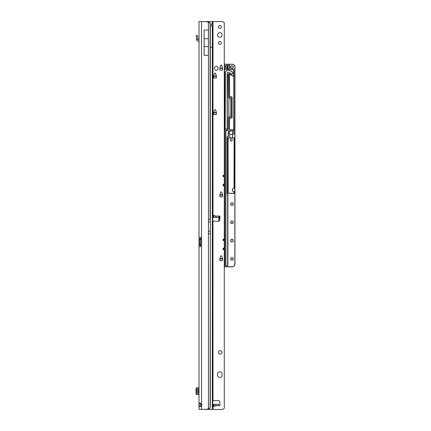 <?xml version="1.0" encoding="UTF-8"?>
<svg xmlns="http://www.w3.org/2000/svg" width="431" height="431" viewBox="0 0 431 431"><rect width="100%" height="100%" fill="white"/><g stroke="black" fill="none" stroke-linecap="round" stroke-linejoin="round"><path stroke-width="0.65" d="M200.512 403.292L200.404 405.948L199.009 405.948L199.763 406.6L201.546 405.986A1.713 1.713 0 0 0 201.546 403.788L199.763 403.174L199.009 403.82L199.009 409.45L207.063 409.256A5.705 5.705 0 0 0 208.432 408.69L210.096 407.774A5.705 0.792 90 0 0 210.301 405.221L210.328 219.492L208.432 219.492L208.432 22.31L210.096 23.226L210.096 219.492M210.096 23.226A5.705 0.792 90 0 1 210.301 25.779L210.328 219.492M208.432 22.31A5.705 5.705 0 0 0 207.063 21.744L199.009 21.55L199.009 237.459L200.377 237.459L199.009 237.459L199.009 245.212L199.009 238.839L199.499 239.173L199.499 244.878L200.49 244.878A0.857 0.603 90 0 1 200.507 244.878L200.404 246.586M200.404 237.465L200.49 239.173A0.857 0.603 90 0 1 200.49 239.173L199.499 239.173A0.857 0.603 90 0 0 199.521 239.173L200.722 239.173L200.722 244.878L199.521 244.878A0.857 0.603 90 0 0 199.499 244.878L199.009 245.212L199.009 403.82L200.404 403.82M200.377 246.591L199.009 246.591L200.377 246.591L201.546 246.015L201.546 244.878M200.404 238.839L199.009 238.839M199.009 245.212L200.404 245.212M200.722 244.878L201.595 244.878M200.722 239.173L201.595 239.173M201.546 239.173L201.546 238.036L200.377 237.459M200.404 405.948L200.512 406.481M201.546 21.55L201.546 238.036A0.857 0.857 0 0 1 201.595 238.316L201.595 245.735A0.857 0.857 0 0 1 201.546 246.015L201.546 409.45M204.116 30.025L208.426 30.025L208.426 38.731L204.116 38.731L204.116 30.025M204.116 38.731L204.116 55.287L208.426 55.287L208.426 38.731M204.116 46.58L208.426 46.58M196.417 387.841L196.417 394.554L196.417 387.83L199.009 387.83M196.417 394.554L199.009 394.559M196.417 388.374L196.051 388.87L196.051 393.525L196.417 394.02M199.009 392.619L198.325 392.619L198.325 389.769L199.009 389.769M199.009 40.078L197.958 39.48A0.286 0.286 0 0 1 197.813 39.269L196.417 39.269A1.681 1.681 0 0 0 197.269 40.697L198.578 41.441A0.857 0.857 0 0 1 199.009 42.184M196.417 39.269L196.584 37.551L196.051 35.843L197.382 35.412L197.899 37.001L197.813 39.269M222.11 34.954A2.284 2.284 0 0 0 219.832 32.675A2.284 2.284 0 0 0 217.547 34.954A2.284 2.284 0 0 0 219.832 37.238A2.284 2.284 0 0 0 222.11 34.954M221.286 26.97A1.455 1.455 0 0 0 219.832 25.515A1.455 1.455 0 0 0 218.377 26.97A1.455 1.455 0 0 0 219.832 28.424A1.455 1.455 0 0 0 221.286 26.97M221.286 42.944A1.455 1.455 0 0 0 219.832 41.489A1.455 1.455 0 0 0 218.377 42.944A1.455 1.455 0 0 0 219.832 44.398A1.455 1.455 0 0 0 221.286 42.944M213.56 215.532L213.981 215.306L215.128 216.071C216.34 216.928 216.642 217.407 216.033 217.499L213.388 217.499L213.56 215.532L213.56 217.499M212.698 400.852L217.994 400.453A1.713 1.713 0 0 1 219.81 402.058L219.988 404.984A0.711 0.711 0 0 1 219.277 405.743L218.539 404.316L216.033 404.316C216.642 404.407 216.34 404.881 215.128 405.743L213.841 406.552L213.388 404.316L212.698 404.316M213.388 404.316L216.033 404.316M219.832 371.802A2.284 2.284 0 0 0 217.547 374.081L217.547 375.223A2.284 2.284 0 0 0 219.832 377.508A2.284 2.284 0 0 0 222.11 375.223L222.11 374.081A2.284 2.284 0 0 0 219.832 371.802M221.997 352.407A1.713 1.713 0 0 0 220.284 350.694A1.713 1.713 0 0 0 218.576 352.407A1.713 1.713 0 0 0 220.284 354.115A1.713 1.713 0 0 0 221.997 352.407M210.328 47.221L212.316 47.221L212.316 26.539L211.314 24.971L212.262 23.403L212.698 23.678L212.698 21.55L221.997 21.55A2.284 2.284 0 0 1 223.614 22.218L224.077 22.687A0.286 0.286 0 0 0 224.282 22.768L224.282 175.272L223.139 175.272L223.139 176.662L224.282 176.662L224.282 184.403L223.139 184.403L223.139 185.788L224.282 185.788L224.282 239.162L223.139 239.162L223.139 240.552L224.282 240.552L224.282 248.288L223.139 248.288L223.139 249.678L224.282 249.678L224.282 408.232A0.286 0.286 0 0 0 224.077 408.313L223.614 408.782A2.284 2.284 0 0 1 221.997 409.45L206.336 409.45M212.698 215.667L212.197 215.683M212.698 220.958L217.994 221.356A1.713 1.713 0 0 0 219.81 219.751L219.988 216.825A0.711 0.711 0 0 0 219.277 216.071L218.539 217.499L216.033 217.499M212.197 406.131L212.698 406.142M220.952 255.831L221.448 255.831A0.286 0.286 0 0 1 221.717 256.03L222.552 258.638A0.286 0.286 0 0 1 222.568 258.729L222.568 260.717L219.832 260.717L219.832 258.729A0.286 0.286 0 0 1 219.842 258.638L220.677 256.03A0.286 0.286 0 0 1 220.952 255.831M220.952 191.94L221.448 191.94A0.286 0.286 0 0 1 221.717 192.14L222.552 194.753A0.286 0.286 0 0 1 222.568 194.839L222.568 196.827L219.832 196.827L219.832 194.839A0.286 0.286 0 0 1 219.842 194.753L220.677 192.14A0.286 0.286 0 0 1 220.952 191.94M214.789 109.684L215.284 109.684A0.286 0.286 0 0 1 215.559 109.883L216.394 112.491A0.286 0.286 0 0 1 216.405 112.577L216.405 114.571L213.668 114.571L213.668 112.577A0.286 0.286 0 0 1 213.684 112.491L214.519 109.883A0.286 0.286 0 0 1 214.789 109.684M214.789 73.173L215.284 73.173A0.286 0.286 0 0 1 215.559 73.372L216.394 75.985A0.286 0.286 0 0 1 216.405 76.071L216.405 78.059L213.668 78.059L213.668 76.071A0.286 0.286 0 0 1 213.684 75.985L214.519 73.372A0.286 0.286 0 0 1 214.789 73.173M220.952 65.189L221.448 65.189A0.286 0.286 0 0 1 221.717 65.388L222.552 68.001A0.286 0.286 0 0 1 222.568 68.087L222.568 70.075L219.832 70.075L219.832 68.087A0.286 0.286 0 0 1 219.842 68.001L220.677 65.388A0.286 0.286 0 0 1 220.952 65.189M214.584 68.61A1.713 1.713 0 0 0 216.292 70.323A1.713 1.713 0 0 0 218.005 68.61L218.005 68.039A1.713 1.713 0 0 0 216.292 66.331A1.713 1.713 0 0 0 214.584 68.039L214.584 68.61M206.336 21.55L212.698 21.55M211.556 26.075L211.578 23.91M213.388 217.499L212.698 217.499M212.698 23.678L212.698 26.194L212.316 26.539M212.316 409.45L212.316 47.221L212.698 47.221L212.698 26.194M212.698 47.221L212.698 409.45M224.282 185.788L224.282 184.403M224.282 240.552L224.282 239.162M224.282 249.678L224.282 248.288M224.282 176.662L224.282 175.272M211.556 24.061L211.599 23.689M219.955 68.039L219.832 68.486M222.568 68.486L222.439 68.039M213.798 76.028L213.668 76.47M216.405 76.47L216.281 76.028M213.798 112.534L213.668 112.981M213.69 112.874L216.389 112.874L216.281 112.534M219.955 194.79L219.832 195.238M222.568 195.238L222.439 194.79M219.955 258.681L219.832 259.128M222.568 259.128L222.439 258.681M231.98 65.986A1.196 1.196 0 0 0 230.784 67.188A1.196 1.196 0 0 0 231.98 68.384A1.196 1.196 0 0 0 233.176 67.188A1.196 1.196 0 0 0 231.98 65.986M233.176 204.089A1.196 1.196 0 0 0 231.98 202.893A1.196 1.196 0 0 0 230.784 204.089A1.196 1.196 0 0 0 231.98 205.291A1.196 1.196 0 0 0 233.176 204.089M233.176 222.348A1.196 1.196 0 0 0 231.98 221.146A1.196 1.196 0 0 0 230.784 222.348A1.196 1.196 0 0 0 231.98 223.544A1.196 1.196 0 0 0 233.176 222.348M233.176 240.6A1.196 1.196 0 0 0 231.98 239.399A1.196 1.196 0 0 0 230.784 240.6A1.196 1.196 0 0 0 231.98 241.796A1.196 1.196 0 0 0 233.176 240.6M233.176 258.853A1.196 1.196 0 0 0 231.98 257.657A1.196 1.196 0 0 0 230.784 258.853A1.196 1.196 0 0 0 231.98 260.049A1.196 1.196 0 0 0 233.176 258.853M226.275 65.474L226.275 65.361A0.571 0.571 0 0 0 225.704 65.932L225.704 67.64A0.571 0.571 0 0 0 226.275 68.211L229.109 68.211A0.571 0.571 0 0 0 229.669 67.554A2.338 2.338 0 0 1 229.868 66.175A0.571 0.571 0 0 0 229.357 65.361L226.275 65.361L229.357 65.248A0.684 0.684 0 0 1 229.971 66.223L229.766 66.126A0.458 0.458 0 0 0 229.357 65.474L226.275 65.474A0.458 0.458 0 0 0 225.817 65.932L225.817 67.64A0.458 0.458 0 0 0 226.275 68.098L229.109 68.098A0.458 0.458 0 0 0 229.556 67.57A2.451 2.451 0 0 1 229.766 66.126M224.562 129.3A0.684 0.684 0 0 1 225.133 128.993L225.165 128.993A0.571 0.571 0 0 1 225.047 128.648L225.321 72.575A3.082 3.082 0 0 1 229.238 70.328A10.409 10.409 0 0 1 232.519 72.031A1.11 1.11 0 0 1 232.325 73.911A1.11 1.11 0 0 1 231.156 73.793A8.184 8.184 0 0 0 228.581 72.451A0.857 0.857 0 0 0 227.493 73.076L227.159 74.008L227.159 128.648L227.379 73.054A0.97 0.97 0 0 1 228.613 72.343A8.302 8.302 0 0 1 231.226 73.701A0.997 0.997 0 0 0 232.837 72.914A0.997 0.997 0 0 0 232.449 72.122A10.296 10.296 0 0 0 229.206 70.436A2.969 2.969 0 0 0 225.435 72.602L225.165 128.648A0.458 0.458 0 0 0 225.618 129.106L225.165 129.106M229.89 137.748L232.573 137.861L228.328 137.861L228.214 140.22L228.376 137.979L228.101 137.979L229.777 137.748L229.777 133.917L229.777 137.861L232.454 137.748L232.799 131.062L229.545 131.062L229.545 133.917M233.855 137.861L234.13 140.215L234.13 137.979L232.454 137.748L234.248 137.979L234.13 140.22L234.13 137.979L228.495 137.861M231.237 138.917C232.708 139.682 232.708 140.441 231.237 141.201C229.766 140.441 229.766 139.676 231.237 138.917M234.248 140.199L234.028 188.347A1.595 1.595 0 0 0 232.428 189.942A1.595 1.595 0 0 0 234.028 191.542L234.028 193.481L228.091 193.255L228.101 140.199L228.209 193.255L234.028 193.368L234.141 191.655L233.392 191.531M232.794 191.132L232.374 190.389M232.788 188.762L233.392 188.352M234.028 191.542L234.028 191.655A1.713 1.713 0 0 1 232.314 189.942A1.713 1.713 0 0 1 234.028 188.234L234.13 140.22M233.92 69.752L233.92 129.354A0.684 0.684 0 0 1 233.236 130.038L230.014 130.038A0.684 0.684 0 0 1 229.33 129.354L229.33 118.552A0.684 0.684 0 0 1 230.014 117.868L231.409 117.868A0.458 0.458 0 0 0 231.867 117.415L231.867 97.449A0.458 0.458 0 0 0 231.409 96.991L230.014 96.991A0.684 0.684 0 0 1 229.33 96.307L229.33 74.04A0.743 0.743 0 0 0 228.414 74.762L228.414 97.449A0.458 0.458 0 0 0 228.872 97.902L230.267 97.902A0.684 0.684 0 0 1 230.951 98.586L230.951 116.273A0.684 0.684 0 0 1 230.267 116.957L228.872 116.957A0.458 0.458 0 0 0 228.414 117.415L228.414 128.535A0.684 0.684 0 0 1 227.73 129.219L225.133 129.219A0.458 0.458 0 0 0 224.68 129.677L224.68 266.697L232.093 266.724A2.737 2.737 0 0 0 234.83 263.987L234.83 67.069A2.737 2.737 0 0 0 232.093 64.332L224.282 64.219L232.093 64.219A2.85 2.85 0 0 1 234.949 67.069L234.949 263.987A2.85 2.85 0 0 1 232.093 266.837L224.282 266.837L224.707 266.837L224.562 68.712A0.571 0.571 0 0 0 225.133 69.278L233.236 69.278L225.133 69.278A0.571 0.571 0 0 1 224.562 68.712L224.562 64.332L224.282 64.332M224.282 145.586L224.282 144.935M224.562 144.606L224.282 144.116M224.282 149.331L224.282 148.679M224.282 150.15L224.282 149.498M224.282 153.894L224.282 153.242M224.282 154.713L224.282 154.061M224.282 158.457L224.282 157.805M224.282 159.276L224.282 158.63M224.282 163.02L224.282 162.368M224.282 163.839L224.282 163.193M224.282 167.584L224.282 166.932M224.282 168.408L224.282 167.756M224.282 172.147L224.282 171.495M224.282 172.971L224.282 172.319M224.282 176.71L224.282 176.058M224.282 177.534L224.282 176.882M224.282 181.273L224.282 180.621M224.282 182.097L224.282 181.446M224.282 185.836L224.282 185.185M224.282 186.661L224.282 186.009M224.282 190.4L224.282 189.748M224.282 191.224L224.282 190.572M224.282 194.963L224.282 194.311M224.282 195.787L224.282 195.135M224.282 199.526L224.282 198.874M224.282 200.35L224.282 199.698M224.282 204.089L224.282 203.437M224.282 204.914L224.282 204.262M224.282 208.652L224.282 208.006M224.282 209.477L224.282 208.825M224.282 213.216L224.282 212.569M224.282 214.04L224.282 213.388M224.282 217.784L224.282 217.132M224.282 218.603L224.282 217.951M224.282 222.348L224.282 221.696M224.282 223.166L224.282 222.515M224.282 226.911L224.282 226.259M224.282 227.73L224.282 227.078M224.282 231.474L224.282 230.822M224.282 232.293L224.282 231.641M224.282 236.037L224.282 235.385M224.282 236.856L224.282 236.21M224.282 240.6L224.282 239.948M224.282 241.419L224.282 240.773M224.282 245.164L224.282 244.512M224.282 245.988L224.282 245.336M224.282 249.727L224.282 249.075M224.282 250.551L224.282 249.899M224.282 254.29L224.282 253.638M224.282 255.114L224.282 254.462M224.282 258.853L224.282 258.201M224.282 259.677L224.282 259.026M222.568 258.74L219.832 258.74M222.568 194.85L219.832 194.85M224.282 141.023L224.282 140.371M227.159 128.648A0.458 0.458 0 0 1 226.706 129.106A0.458 0.458 0 0 0 227.159 128.648L227.272 128.648A0.571 0.571 0 0 1 227.159 128.993L226.706 129.106M225.133 128.993L225.133 129.106A0.571 0.571 0 0 0 224.562 129.677A0.571 0.571 0 0 1 225.133 129.106L227.73 129.106A0.571 0.571 0 0 0 228.301 128.535L228.301 117.415A0.571 0.571 0 0 1 228.872 116.844L230.267 116.844A0.571 0.571 0 0 0 230.838 116.273L230.838 98.586A0.571 0.571 0 0 0 230.267 98.02L228.872 98.02A0.571 0.571 0 0 1 228.301 97.449L228.188 74.762A0.97 0.97 0 0 1 229.642 73.922L233.009 75.867A0.458 0.458 0 0 0 233.694 75.473L233.694 69.849A0.458 0.458 0 0 0 233.236 69.396L225.133 69.396A0.684 0.684 0 0 1 224.562 69.089M216.405 112.706L213.668 112.706M216.405 76.201L213.668 76.201M233.009 75.867L229.357 73.933A0.857 0.857 0 0 0 228.301 74.762L228.301 97.449L228.301 74.762A0.857 0.857 0 0 1 229.357 73.933L232.95 75.964A0.571 0.571 0 0 0 233.613 75.899L233.807 75.473L233.694 75.98A0.684 0.684 0 0 1 232.891 76.066L229.556 74.137L229.556 96.307A0.458 0.458 0 0 0 230.014 96.765L231.409 96.765A0.684 0.684 0 0 1 232.093 97.449L232.093 117.415A0.684 0.684 0 0 1 231.409 118.099L230.014 118.099A0.458 0.458 0 0 0 229.556 118.552L229.443 129.354A0.571 0.571 0 0 0 230.014 129.925L233.236 129.925A0.571 0.571 0 0 0 233.807 129.354L233.807 69.849A0.571 0.571 0 0 0 233.236 69.278L233.236 69.165A0.684 0.684 0 0 1 233.92 69.849L233.694 69.849M229.89 134.353L232.454 134.353L232.573 137.748L232.454 133.917M229.658 98.02A0.571 0.571 0 0 0 229.087 98.554A143.749 143.749 0 0 0 229.087 116.305A0.571 0.571 0 0 0 229.658 116.844L229.394 116.844A0.625 0.625 0 0 1 229.033 116.311A143.809 143.809 0 0 1 229.033 98.548A0.625 0.625 0 0 1 229.394 98.02M229.556 129.354A0.458 0.458 0 0 0 230.014 129.806L233.236 129.806A0.458 0.458 0 0 0 233.694 129.354L233.807 75.473L233.92 134.353M234.83 67.069L234.89 66.514M234.728 65.981L234.469 65.49M234.114 65.054L233.683 64.698M229.545 131.062L229.432 133.917L229.777 133.917M218.803 221.211L218.803 217.951L219.912 218.064M233.694 75.473L233.807 75.473A0.571 0.571 0 0 1 233.704 75.797M232.093 97.449L231.98 97.449A0.571 0.571 0 0 0 231.409 96.878L230.014 96.878L231.409 96.878A0.571 0.571 0 0 1 231.98 97.449L231.98 117.415A0.571 0.571 0 0 1 231.409 117.981L230.014 117.981A0.571 0.571 0 0 0 229.443 118.552L229.33 118.552M229.357 73.933L229.443 96.307A0.571 0.571 0 0 0 230.014 96.878L230.014 96.991M228.414 117.415L228.301 117.415A0.571 0.571 0 0 1 228.872 116.844L228.872 116.957M228.091 193.255L234.141 193.255L234.254 191.542M234.254 188.121L234.254 140.258M218.916 216.249L218.916 217.951L218.803 216.437M219.772 216.27L219.885 218.064M222.568 68.211L219.832 68.211M228.188 128.535A0.458 0.458 0 0 1 227.73 128.993L227.159 129.106M227.029 66.557L227.622 67.074L228.161 66.794L227.794 67.225L228.161 67.834L227.584 67.328L227.018 67.613L227.396 67.193L227.018 66.832L227.396 66.137L227.018 65.49L227.622 66.018L228.161 65.744L227.794 66.169L228.161 66.778L227.584 66.277L227.029 66.557M229.642 67.188A2.338 2.338 0 0 0 229.669 67.554L229.556 67.57M227.428 194.3L227.67 194.543A0.684 0.684 0 0 1 227.875 195.027L227.875 265.07A0.684 0.684 0 0 1 227.191 265.755L226.334 265.755A0.684 0.684 0 0 1 225.65 265.07L225.65 130.868A0.684 0.684 0 0 1 226.334 130.184L227.751 130.184A0.684 0.684 0 0 1 228.435 130.868L228.435 136.153A0.684 0.684 0 0 1 227.751 136.837A0.458 0.458 0 0 0 227.293 137.295L227.293 193.977A0.458 0.458 0 0 0 227.428 194.3L227.59 194.623L227.347 194.381A0.571 0.571 0 0 1 227.18 193.977A0.571 0.571 0 0 0 227.347 194.381L227.266 194.462A0.684 0.684 0 0 1 227.067 193.977L227.067 137.295A0.684 0.684 0 0 1 227.751 136.605A0.458 0.458 0 0 0 228.209 136.153L228.209 130.868A0.458 0.458 0 0 0 227.751 130.415L226.334 130.415A0.458 0.458 0 0 0 225.876 130.868L225.876 265.07A0.458 0.458 0 0 0 226.334 265.528L227.191 265.528A0.458 0.458 0 0 0 227.643 265.07L227.643 195.027A0.458 0.458 0 0 0 227.509 194.704L227.266 194.462M227.293 193.977L227.18 137.295A0.571 0.571 0 0 1 227.751 136.724A0.571 0.571 0 0 0 228.322 136.153L228.322 130.868A0.571 0.571 0 0 0 227.751 130.297L226.334 130.297A0.571 0.571 0 0 0 225.763 130.868L225.763 265.07A0.571 0.571 0 0 0 226.334 265.641L227.191 265.641A0.571 0.571 0 0 0 227.757 265.07L227.757 195.027A0.571 0.571 0 0 0 227.59 194.623L227.509 194.704M219.907 218.183L218.803 218.183L219.659 217.951L219.659 216.179M224.282 263.416L224.282 262.765M224.282 264.241L224.282 263.589M229.432 130.949L232.799 131.062M232.912 130.949L232.799 133.917M224.68 266.697L224.282 264.322M224.707 266.724L224.282 266.697M224.282 262.684L224.562 259.758L224.282 259.758M224.282 258.121L224.562 255.195L224.282 255.195M224.282 253.557L224.562 250.632L224.282 250.632M224.282 248.994L224.562 246.063L224.282 246.063M224.282 244.431L224.562 241.5L224.282 241.5M224.282 239.868L224.562 236.937L224.282 236.937M224.282 235.304L224.562 235.304L224.282 232.374M224.282 230.741L224.562 227.81L224.282 227.81M224.282 226.178L224.562 223.247L224.282 223.247M224.282 221.615L224.562 218.684L224.282 218.684M224.282 217.052L224.562 214.121L224.282 214.121M224.282 212.488L224.562 209.558L224.282 209.558M224.282 207.925L224.562 204.994L224.282 204.994M224.282 203.362L224.562 200.431L224.282 200.431M224.282 198.793L224.562 195.868L224.282 195.868M224.282 194.23L224.562 191.305L224.282 191.305M224.282 189.667L224.562 186.742L224.282 186.742M224.282 185.104L224.562 182.178L224.282 182.178M224.282 180.541L224.562 177.615L224.282 177.615M224.282 175.977L224.562 173.052L224.282 173.052M224.282 171.414L224.562 171.414L224.282 168.483M224.282 166.851L224.562 163.92L224.282 163.92M224.282 162.288L224.562 159.357L224.282 159.357M224.282 157.724L224.562 154.794L224.282 154.794M224.282 153.161L224.562 150.23L224.282 150.23M224.282 148.598L224.562 145.667L224.282 145.667M224.282 144.035L224.562 141.104L224.282 141.104M220.597 65.647A2.139 2.139 0 0 0 221.313 65.189M200.636 239.173L200.636 244.878M200.722 239.744L201.595 239.744M200.722 244.307L201.595 244.307M210.328 233.753L210.096 407.774M210.096 233.753L208.432 233.753L208.432 408.69M208.432 233.753L208.432 231.188L210.112 231.188M208.432 219.492L208.432 231.188M198.578 387.83L198.578 389.769M198.578 392.619L198.578 394.559M197.269 387.83L197.269 394.559M197.452 35.622L196.121 36.053M196.417 39.199L197.813 39.199M208.432 222.062L210.112 222.062M213.981 404.316L213.981 406.503M212.984 215.737L212.984 21.55M213.48 216.071L212.698 216.071M219.277 216.071L215.128 216.071M212.984 400.76L212.984 221.049M219.277 405.743L215.128 405.743M213.48 405.743L212.698 405.743M212.984 409.45L212.984 406.077M212.316 23.403L212.316 21.55M209.66 408.168L209.66 409.45M208.502 409.45L208.502 408.663M213.56 404.316L213.56 406.277M213.981 217.499L213.981 215.306M209.66 22.805L209.66 21.55M208.502 22.337L208.502 21.55M219.848 68.378L222.547 68.378M219.869 68.324L222.531 68.324M213.69 76.368L216.389 76.368M213.706 76.309L216.367 76.309M213.706 112.82L216.367 112.82M219.848 195.13L222.547 195.13M219.869 195.076L222.531 195.076M219.848 259.02L222.547 259.02M219.869 258.966L222.531 258.966M223.139 239.701L224.282 239.701M223.139 240.013L224.282 240.013M223.139 248.832L224.282 248.832M223.139 249.14L224.282 249.14M223.139 175.816L224.282 175.816M223.139 176.123L224.282 176.123M223.139 184.942L224.282 184.942M223.139 185.249L224.282 185.249M230.666 67.188A1.315 1.315 0 0 1 231.98 65.873A1.315 1.315 0 0 1 233.29 67.188A1.315 1.315 0 0 1 231.98 68.497A1.315 1.315 0 0 1 230.666 67.188M230.666 204.089A1.315 1.315 0 0 1 231.98 202.78A1.315 1.315 0 0 1 233.29 204.089A1.315 1.315 0 0 1 231.98 205.404A1.315 1.315 0 0 1 230.666 204.089M230.666 222.348A1.315 1.315 0 0 1 231.98 221.033A1.315 1.315 0 0 1 233.29 222.348A1.315 1.315 0 0 1 231.98 223.657A1.315 1.315 0 0 1 230.666 222.348M230.666 240.6A1.315 1.315 0 0 1 231.98 239.286A1.315 1.315 0 0 1 233.29 240.6A1.315 1.315 0 0 1 231.98 241.91A1.315 1.315 0 0 1 230.666 240.6M230.666 258.853A1.315 1.315 0 0 1 231.98 257.544A1.315 1.315 0 0 1 233.29 258.853A1.315 1.315 0 0 1 231.98 260.168A1.315 1.315 0 0 1 230.666 258.853M229.971 66.223A2.225 2.225 0 0 0 229.782 67.532A0.684 0.684 0 0 1 229.109 68.324L229.109 68.098M219.848 258.627L222.552 258.627M218.916 218.064L218.916 221.151M219.848 194.737L222.552 194.737M221.475 65.189A2.252 2.252 0 0 1 220.553 65.781M219.832 68.098L222.568 68.098M213.668 76.082L216.405 76.082M213.668 112.593L216.405 112.593M227.272 74.019L227.272 128.648M225.133 69.396L233.236 69.165M232.912 134.03L232.573 134.03M228.101 140.199L228.101 137.979M229.109 68.324L226.275 68.324A0.684 0.684 0 0 1 225.591 67.64L225.591 65.932A0.684 0.684 0 0 1 226.275 65.248L229.357 65.248M224.562 64.332L224.68 68.712A0.458 0.458 0 0 0 225.133 69.165"/></g></svg>
